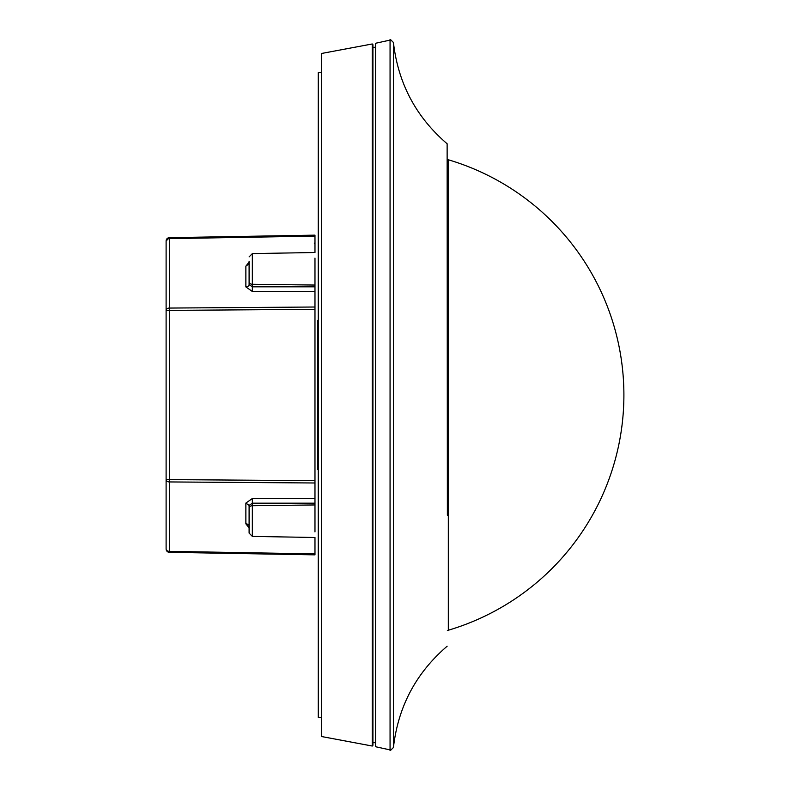 <?xml version="1.0" encoding="UTF-8"?>
<svg xmlns="http://www.w3.org/2000/svg" width="790" height="790" viewBox="0 0 790 790"><rect width="100%" height="100%" fill="white"/><g stroke="black" fill="none" stroke-linecap="round" stroke-linejoin="round"><path stroke-width="1.19" d="M166.107 240.98L166.107 240.911A3.298 3.298 0 0 0 166.107 240.98L166.107 310.391L169.346 310.391L169.346 238.649L314.973 236.101L314.973 235.144L169.346 237.681A3.298 3.298 0 0 0 169.297 237.681L169.346 238.649A3.298 2.33 180 0 0 166.107 240.98L169.346 237.681L314.973 235.144L314.973 252.504L252.336 253.6L252.336 291.48L245.868 286.908L245.868 266.151L249.097 263.821L249.097 284.578L252.336 286.829L314.973 286.829L314.973 498.52L252.336 498.52L245.868 503.092L245.868 523.849A3.298 2.33 180 0 1 249.097 526.18L249.097 505.422L249.097 533.102L252.336 536.4L314.973 537.496L314.973 554.856L314.973 553.899L169.346 551.351L169.346 481.94L314.973 482.986M314.973 307.014L314.973 309.334L314.973 307.014L169.346 308.06A3.298 2.33 0 0 0 166.107 310.391L166.107 479.609A3.298 2.33 0 0 0 169.346 481.94L169.346 479.609L166.107 479.609L166.107 549.02A3.298 3.298 0 0 0 169.346 552.319L314.973 554.856L169.346 552.319L169.346 551.351A3.298 2.33 0 0 1 166.107 549.02M314.973 548.576L314.973 549.208M314.973 286.829L314.973 258.093M249.097 261.194L249.097 284.578A3.298 2.33 180 0 1 245.868 286.908M166.552 550.669L169.297 552.319L264.255 553.978L169.346 552.319M314.973 531.907L314.973 498.52M314.973 503.171L252.336 503.171L249.097 505.422L245.868 503.092M249.097 508.049A3.298 2.33 0 0 1 252.336 505.719L252.336 498.52M321.56 72.611L318.261 72.67L318.261 717.33L321.56 717.389M318.261 469.872L317.6 469.221A0.662 0.662 0 0 0 318.242 469.872L318.242 466.584L317.6 466.584L317.6 469.221L317.6 320.779A0.662 0.662 0 0 1 318.242 320.128L317.6 320.779A0.662 0.662 0 0 1 318.242 320.128L318.232 320.286M318.261 466.584L318.261 320.128M372.278 43.964L321.56 53.473L321.56 736.527L372.278 746.037L372.278 43.964L372.278 746.037M372.278 745.375L372.929 745.316L372.929 44.684L372.278 44.625M390.062 39.5L390.062 750.5L390.062 39.5M390.062 40.093L375.566 43.272L375.566 746.728L390.062 749.908M447.367 515.199L447.13 143.77L447.367 515.199M314.973 242.787L314.321 243.251M249.097 281.951A3.298 2.33 0 0 0 252.336 284.281L314.973 285.052M314.973 480.666L169.346 479.609L169.346 310.391L314.973 309.334M252.336 291.48L314.973 291.48M245.868 266.151L249.097 262.102M252.336 536.4L252.336 505.719L314.973 504.948M245.868 523.849L249.097 527.898M317.6 469.221A0.662 0.662 0 0 0 318.242 469.872M318.261 323.416L317.6 323.416M448.315 159.768L448.315 630.232A245.364 245.364 0 0 0 448.315 159.768L447.367 159.501M390.448 39.53L393.44 42.492L393.44 747.508L390.448 750.47M252.336 253.6L249.097 256.898M169.297 237.681A3.298 3.298 0 0 0 166.107 240.94M372.929 47.301L375.566 47.301M372.929 742.699L375.566 742.699M447.367 630.499L448.315 630.232M393.44 747.508C398.101 706.734 415.994 672.971 447.13 646.23M393.44 42.492C398.101 83.266 415.994 117.029 447.13 143.77"/></g></svg>
